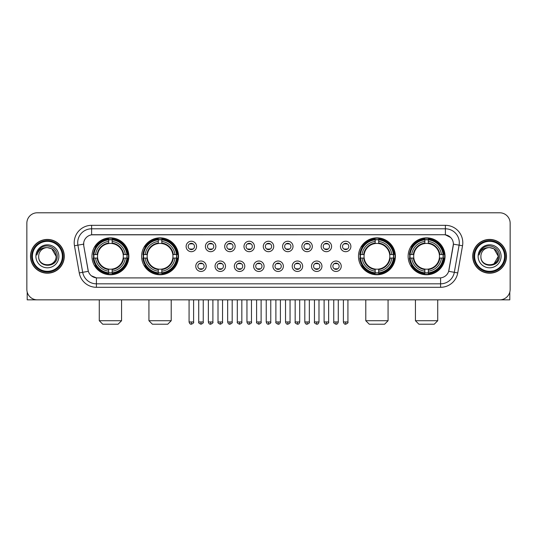 <?xml version="1.0" encoding="UTF-8"?>
<svg xmlns="http://www.w3.org/2000/svg" width="537" height="537" viewBox="0 0 537 537"><rect width="100%" height="100%" fill="white"/><g stroke="black" fill="none" stroke-linecap="round" stroke-linejoin="round"><path stroke-width="0.81" d="M141.614 256.31A18.453 18.453 0 0 0 160.073 274.769A18.453 18.453 0 0 0 178.526 256.31A18.453 18.453 0 0 0 160.073 237.857A18.453 18.453 0 0 0 141.614 256.31M358.474 256.31A18.453 18.453 0 0 0 376.927 274.769A18.453 18.453 0 0 0 395.386 256.31A18.453 18.453 0 0 0 376.927 237.857A18.453 18.453 0 0 0 358.474 256.31M408.127 256.31A18.453 18.453 0 0 0 426.579 274.769A18.453 18.453 0 0 0 445.039 256.31A18.453 18.453 0 0 0 426.579 237.857A18.453 18.453 0 0 0 408.127 256.31M91.961 256.31A18.453 18.453 0 0 0 110.421 274.769A18.453 18.453 0 0 0 128.873 256.31A18.453 18.453 0 0 0 110.421 237.857A18.453 18.453 0 0 0 91.961 256.31M206.208 266.238A5.222 5.222 0 0 1 200.986 271.46A5.222 5.222 0 0 1 195.763 266.238A5.222 5.222 0 0 1 200.986 261.016A5.222 5.222 0 0 1 206.208 266.238M197.851 266.238A3.135 3.135 0 0 0 200.986 269.373A3.135 3.135 0 0 0 204.12 266.238A3.135 3.135 0 0 0 200.986 263.103A3.135 3.135 0 0 0 197.851 266.238M225.5 266.238A5.222 5.222 0 0 1 220.277 271.46A5.222 5.222 0 0 1 215.048 266.238A5.222 5.222 0 0 1 220.277 261.016A5.222 5.222 0 0 1 225.5 266.238M217.143 266.238A3.135 3.135 0 0 0 220.277 269.373A3.135 3.135 0 0 0 223.405 266.238A3.135 3.135 0 0 0 220.277 263.103A3.135 3.135 0 0 0 217.143 266.238M244.785 266.238A5.222 5.222 0 0 1 239.562 271.46A5.222 5.222 0 0 1 234.34 266.238A5.222 5.222 0 0 1 239.562 261.016A5.222 5.222 0 0 1 244.785 266.238M236.428 266.238A3.135 3.135 0 0 0 239.562 269.373A3.135 3.135 0 0 0 242.697 266.238A3.135 3.135 0 0 0 239.562 263.103A3.135 3.135 0 0 0 236.428 266.238M264.076 266.238A5.222 5.222 0 0 1 258.854 271.46A5.222 5.222 0 0 1 253.632 266.238A5.222 5.222 0 0 1 258.854 261.016A5.222 5.222 0 0 1 264.076 266.238M255.719 266.238A3.135 3.135 0 0 0 258.854 269.373A3.135 3.135 0 0 0 261.989 266.238A3.135 3.135 0 0 0 258.854 263.103A3.135 3.135 0 0 0 255.719 266.238M283.368 266.238A5.222 5.222 0 0 1 278.146 271.46A5.222 5.222 0 0 1 272.924 266.238A5.222 5.222 0 0 1 278.146 261.016A5.222 5.222 0 0 1 283.368 266.238M275.011 266.238A3.135 3.135 0 0 0 278.146 269.373A3.135 3.135 0 0 0 281.281 266.238A3.135 3.135 0 0 0 278.146 263.103A3.135 3.135 0 0 0 275.011 266.238M302.66 266.238A5.222 5.222 0 0 1 297.438 271.46A5.222 5.222 0 0 1 292.215 266.238A5.222 5.222 0 0 1 297.438 261.016A5.222 5.222 0 0 1 302.66 266.238M294.303 266.238A3.135 3.135 0 0 0 297.438 269.373A3.135 3.135 0 0 0 300.572 266.238A3.135 3.135 0 0 0 297.438 263.103A3.135 3.135 0 0 0 294.303 266.238M321.952 266.238A5.222 5.222 0 0 1 316.723 271.46A5.222 5.222 0 0 1 311.5 266.238A5.222 5.222 0 0 1 316.723 261.016A5.222 5.222 0 0 1 321.952 266.238M313.595 266.238A3.135 3.135 0 0 0 316.723 269.373A3.135 3.135 0 0 0 319.857 266.238A3.135 3.135 0 0 0 316.723 263.103A3.135 3.135 0 0 0 313.595 266.238M341.237 266.238A5.222 5.222 0 0 1 336.014 271.46A5.222 5.222 0 0 1 330.792 266.238A5.222 5.222 0 0 1 336.014 261.016A5.222 5.222 0 0 1 341.237 266.238M332.88 266.238A3.135 3.135 0 0 0 336.014 269.373A3.135 3.135 0 0 0 339.149 266.238A3.135 3.135 0 0 0 336.014 263.103A3.135 3.135 0 0 0 332.88 266.238M196.562 246.456A5.222 5.222 0 0 1 191.34 251.685A5.222 5.222 0 0 1 186.117 246.456A5.222 5.222 0 0 1 191.34 241.234A5.222 5.222 0 0 1 196.562 246.456M188.205 246.456A3.135 3.135 0 0 0 191.34 249.591A3.135 3.135 0 0 0 194.475 246.456A3.135 3.135 0 0 0 191.34 243.328A3.135 3.135 0 0 0 188.205 246.456M215.854 246.456A5.222 5.222 0 0 1 210.632 251.685A5.222 5.222 0 0 1 205.409 246.456A5.222 5.222 0 0 1 210.632 241.234A5.222 5.222 0 0 1 215.854 246.456M207.497 246.456A3.135 3.135 0 0 0 210.632 249.591A3.135 3.135 0 0 0 213.766 246.456A3.135 3.135 0 0 0 210.632 243.328A3.135 3.135 0 0 0 207.497 246.456M235.146 246.456A5.222 5.222 0 0 1 229.917 251.685A5.222 5.222 0 0 1 224.694 246.456A5.222 5.222 0 0 1 229.917 241.234A5.222 5.222 0 0 1 235.146 246.456M226.789 246.456A3.135 3.135 0 0 0 229.917 249.591A3.135 3.135 0 0 0 233.051 246.456A3.135 3.135 0 0 0 229.917 243.328A3.135 3.135 0 0 0 226.789 246.456M254.431 246.456A5.222 5.222 0 0 1 249.208 251.685A5.222 5.222 0 0 1 243.986 246.456A5.222 5.222 0 0 1 249.208 241.234A5.222 5.222 0 0 1 254.431 246.456M246.074 246.456A3.135 3.135 0 0 0 249.208 249.591A3.135 3.135 0 0 0 252.343 246.456A3.135 3.135 0 0 0 249.208 243.328A3.135 3.135 0 0 0 246.074 246.456M273.722 246.456A5.222 5.222 0 0 1 268.5 251.685A5.222 5.222 0 0 1 263.278 246.456A5.222 5.222 0 0 1 268.5 241.234A5.222 5.222 0 0 1 273.722 246.456M265.365 246.456A3.135 3.135 0 0 0 268.5 249.591A3.135 3.135 0 0 0 271.635 246.456A3.135 3.135 0 0 0 268.5 243.328A3.135 3.135 0 0 0 265.365 246.456M293.014 246.456A5.222 5.222 0 0 1 287.792 251.685A5.222 5.222 0 0 1 282.569 246.456A5.222 5.222 0 0 1 287.792 241.234A5.222 5.222 0 0 1 293.014 246.456M284.657 246.456A3.135 3.135 0 0 0 287.792 249.591A3.135 3.135 0 0 0 290.926 246.456A3.135 3.135 0 0 0 287.792 243.328A3.135 3.135 0 0 0 284.657 246.456M312.306 246.456A5.222 5.222 0 0 1 307.083 251.685A5.222 5.222 0 0 1 301.854 246.456A5.222 5.222 0 0 1 307.083 241.234A5.222 5.222 0 0 1 312.306 246.456M303.949 246.456A3.135 3.135 0 0 0 307.083 249.591A3.135 3.135 0 0 0 310.211 246.456A3.135 3.135 0 0 0 307.083 243.328A3.135 3.135 0 0 0 303.949 246.456M331.591 246.456A5.222 5.222 0 0 1 326.368 251.685A5.222 5.222 0 0 1 321.146 246.456A5.222 5.222 0 0 1 326.368 241.234A5.222 5.222 0 0 1 331.591 246.456M323.234 246.456A3.135 3.135 0 0 0 326.368 249.591A3.135 3.135 0 0 0 329.503 246.456A3.135 3.135 0 0 0 326.368 243.328A3.135 3.135 0 0 0 323.234 246.456M350.883 246.456A5.222 5.222 0 0 1 345.66 251.685A5.222 5.222 0 0 1 340.438 246.456A5.222 5.222 0 0 1 345.66 241.234A5.222 5.222 0 0 1 350.883 246.456M342.525 246.456A3.135 3.135 0 0 0 345.66 249.591A3.135 3.135 0 0 0 348.795 246.456A3.135 3.135 0 0 0 345.66 243.328A3.135 3.135 0 0 0 342.525 246.456M79.261 272.917L74.468 245.758A17.412 17.412 0 0 1 91.612 225.325L445.388 225.325A17.412 17.412 0 0 1 462.532 245.758L457.739 272.917A17.412 17.412 0 0 1 440.595 287.302L96.405 287.302A17.412 17.412 0 0 1 79.261 272.917L82.685 272.313L77.899 245.154A13.928 13.928 0 0 1 91.612 228.802L445.388 228.802A13.928 13.928 0 0 1 459.101 245.154L454.315 272.313A13.928 13.928 0 0 1 440.595 283.818L96.405 283.818A13.928 13.928 0 0 1 82.685 272.313L88.337 271.313L83.752 245.758A9.404 9.404 0 0 1 93.008 234.723L443.992 234.723A9.404 9.404 0 0 1 453.248 245.758L448.952 270.131A9.404 9.404 0 0 1 439.696 277.904L97.304 277.904A9.404 9.404 0 0 1 88.048 270.131L83.752 245.758L83.712 242.731M93.619 258.055A16.889 16.889 0 0 1 93.619 254.572M409.785 258.055A16.889 16.889 0 0 1 409.785 254.572M360.132 258.055A16.889 16.889 0 0 1 360.132 254.572M143.272 258.055A16.889 16.889 0 0 1 143.272 254.572M30.508 256.31A16.889 16.889 0 0 0 47.397 273.199A16.889 16.889 0 0 0 64.279 256.31A16.889 16.889 0 0 0 47.397 239.428A16.889 16.889 0 0 0 30.508 256.31M472.721 256.31A16.889 16.889 0 0 0 489.603 273.199A16.889 16.889 0 0 0 506.492 256.31A16.889 16.889 0 0 0 489.603 239.428A16.889 16.889 0 0 0 472.721 256.31M91.612 225.325L91.612 234.83L443.992 234.723L445.388 234.83L450.637 237.475M439.696 277.904L97.304 277.904M96.405 287.302L96.405 277.857L91.384 275.803M462.532 245.758L453.396 244.147L448.663 271.313L457.739 272.917M510.15 223.231A10.445 10.445 0 0 0 499.705 212.786L37.295 212.786A10.445 10.445 0 0 0 26.85 223.231L26.85 289.389A10.445 10.445 0 0 0 37.295 299.841L499.705 299.841A10.445 10.445 0 0 0 510.15 289.389L510.15 223.231L510.15 289.389M26.85 223.231L26.85 289.389M499.705 212.786L37.295 212.786M37.295 299.841L499.705 299.841M27.199 292.068L27.199 299.841L67.588 299.841M62.366 256.31A14.976 14.976 0 0 0 47.397 241.341A14.976 14.976 0 0 0 32.421 256.31A14.976 14.976 0 0 0 47.397 271.286A14.976 14.976 0 0 0 62.366 256.31M63.064 256.31A15.667 15.667 0 0 0 47.397 240.643A15.667 15.667 0 0 0 31.723 256.31A15.667 15.667 0 0 0 47.397 271.984A15.667 15.667 0 0 0 63.064 256.31M64.104 256.31A16.714 16.714 0 0 0 47.397 239.603A16.714 16.714 0 0 0 30.683 256.31A16.714 16.714 0 0 0 47.397 273.024A16.714 16.714 0 0 0 64.104 256.31M56.096 256.31C55.579 251.027 52.68 248.121 47.397 247.611L51.747 248.772L56.096 256.31L51.747 248.772L47.397 247.611L51.747 248.772L56.096 256.31L51.747 248.772L47.397 247.611L51.747 248.772L56.096 256.31C56.633 267.54 38.154 267.54 38.691 256.31C37.912 268.393 57.607 268.124 57.197 256.31C57.842 248.02 46.981 242.751 40.718 248.094C38.536 249.92 37.254 252.236 36.878 255.048C38.523 249.859 42.027 247.382 47.397 247.611L51.747 248.772L56.096 256.31C56.633 267.54 38.154 267.54 38.691 256.31C38.154 267.54 56.633 267.54 56.096 256.31C56.633 267.54 38.154 267.54 38.691 256.31C38.154 267.54 56.633 267.54 56.096 256.31C56.633 267.54 38.154 267.54 38.691 256.31C38.154 267.54 56.633 267.54 56.096 256.31C56.633 267.54 38.154 267.54 38.691 256.31C38.154 267.54 56.633 267.54 56.096 256.31C56.633 267.54 38.154 267.54 38.691 256.31C38.154 267.54 56.633 267.54 56.096 256.31C56.633 267.54 38.154 267.54 38.691 256.31C38.154 267.54 56.633 267.54 56.096 256.31C56.633 267.54 38.154 267.54 38.691 256.31A8.706 8.706 0 0 1 47.397 247.611L51.747 248.772L56.096 256.31C56.445 263.07 47.759 267.56 42.457 263.486M35.905 256.31A11.492 11.492 0 0 0 47.397 267.802A11.492 11.492 0 0 0 58.882 256.31A11.492 11.492 0 0 0 47.397 244.825A11.492 11.492 0 0 0 35.905 256.31M40.718 248.094L38.147 251.148M37.993 251.444L38.221 251.021L37.993 251.444M118.08 324.214L102.755 324.214L99.278 320.73L121.563 320.73L118.08 324.214M112.159 272.796L112.159 273.494A17.271 17.271 0 0 0 127.598 258.055L126.9 258.055A16.573 16.573 0 0 1 112.159 272.796L112.159 271.185A14.976 14.976 0 0 0 125.289 258.055L123.181 258.055A12.881 12.881 0 0 0 112.159 243.55L112.159 239.831A16.573 16.573 0 0 1 126.9 254.572L127.598 254.572A17.271 17.271 0 0 0 112.159 239.133L112.159 239.831M93.935 258.055L93.237 258.055A17.271 17.271 0 0 0 108.675 273.494L108.675 272.796A16.573 16.573 0 0 1 93.935 258.055L95.546 258.055A14.976 14.976 0 0 0 108.675 271.185L108.675 269.077A12.881 12.881 0 0 0 123.181 258.055L123.698 258.055A13.391 13.391 0 0 1 112.159 269.594L112.159 271.185M108.675 239.831L108.675 239.133A17.271 17.271 0 0 0 93.237 254.572L93.935 254.572A16.573 16.573 0 0 1 108.675 239.831L108.675 241.442A14.976 14.976 0 0 0 95.546 254.572L97.653 254.572A12.881 12.881 0 0 0 108.675 269.077L108.675 269.594A13.391 13.391 0 0 1 97.137 258.055L95.546 258.055M93.968 258.055A16.54 16.54 0 0 1 93.968 254.572M112.159 239.864A16.54 16.54 0 0 0 108.675 239.864M126.866 254.572A16.54 16.54 0 0 1 126.866 258.055M126.9 254.572L125.289 254.572A14.976 14.976 0 0 0 112.159 241.442M125.289 258.055L126.9 258.055M108.675 271.185L108.675 272.796M123.181 254.572L125.289 254.572M112.159 269.097L112.159 269.594M108.675 269.077A12.881 12.881 0 0 1 97.653 258.055L97.137 258.055M112.159 272.762A16.54 16.54 0 0 1 108.675 272.762M95.546 254.572L93.935 254.572M108.675 243.523L108.675 241.442M112.159 243.55A12.881 12.881 0 0 0 97.653 254.572L97.137 254.572A13.391 13.391 0 0 1 108.675 243.033M112.159 243.53L112.159 243.033A13.391 13.391 0 0 1 123.698 254.572M95.928 246.913L94.942 246.913A18.104 18.104 0 0 1 128.524 256.31A18.104 18.104 0 0 1 94.942 265.714L95.928 265.714M167.732 324.214L152.407 324.214L148.93 320.73L171.216 320.73L167.732 324.214M161.812 272.796L161.812 273.494A17.271 17.271 0 0 0 177.25 258.055L176.552 258.055A16.573 16.573 0 0 1 161.812 272.796L161.812 271.185A14.976 14.976 0 0 0 174.941 258.055L172.833 258.055A12.881 12.881 0 0 0 161.812 243.55L161.812 239.831A16.573 16.573 0 0 1 176.552 254.572L177.25 254.572A17.271 17.271 0 0 0 161.812 239.133L161.812 239.831M143.587 258.055L142.889 258.055A17.271 17.271 0 0 0 158.328 273.494L158.328 272.796A16.573 16.573 0 0 1 143.587 258.055L145.198 258.055A14.976 14.976 0 0 0 158.328 271.185L158.328 269.077A12.881 12.881 0 0 0 172.833 258.055L173.35 258.055A13.391 13.391 0 0 1 161.812 269.594L161.812 271.185M158.328 239.831L158.328 239.133A17.271 17.271 0 0 0 142.889 254.572L143.587 254.572A16.573 16.573 0 0 1 158.328 239.831L158.328 241.442A14.976 14.976 0 0 0 145.198 254.572L147.306 254.572A12.881 12.881 0 0 0 158.328 269.077L158.328 269.594A13.391 13.391 0 0 1 146.789 258.055L145.198 258.055M143.621 258.055A16.54 16.54 0 0 1 143.621 254.572M161.812 239.864A16.54 16.54 0 0 0 158.328 239.864M176.519 254.572A16.54 16.54 0 0 1 176.519 258.055M176.552 254.572L174.941 254.572A14.976 14.976 0 0 0 161.812 241.442M174.941 258.055L176.552 258.055M158.328 271.185L158.328 272.796M172.833 254.572L174.941 254.572M161.812 269.097L161.812 269.594M158.328 269.077A12.881 12.881 0 0 1 147.306 258.055L146.789 258.055M161.812 272.762A16.54 16.54 0 0 1 158.328 272.762M145.198 254.572L143.587 254.572M158.328 243.523L158.328 241.442M161.812 243.55A12.881 12.881 0 0 0 147.306 254.572L146.789 254.572A13.391 13.391 0 0 1 158.328 243.033M161.812 243.53L161.812 243.033A13.391 13.391 0 0 1 173.35 254.572M145.581 246.913L144.594 246.913A18.104 18.104 0 0 1 178.177 256.31A18.104 18.104 0 0 1 144.594 265.714L145.581 265.714M384.593 324.214L369.268 324.214L365.784 320.73L388.07 320.73L384.593 324.214M378.672 272.796L378.672 273.494A17.271 17.271 0 0 0 394.111 258.055L393.413 258.055A16.573 16.573 0 0 1 378.672 272.796L378.672 271.185A14.976 14.976 0 0 0 391.802 258.055L389.694 258.055A12.881 12.881 0 0 0 378.672 243.55L378.672 239.831A16.573 16.573 0 0 1 393.413 254.572L394.111 254.572A17.271 17.271 0 0 0 378.672 239.133L378.672 239.831M360.448 258.055L359.75 258.055A17.271 17.271 0 0 0 375.188 273.494L375.188 272.796A16.573 16.573 0 0 1 360.448 258.055L362.059 258.055A14.976 14.976 0 0 0 375.188 271.185L375.188 269.077A12.881 12.881 0 0 0 389.694 258.055L390.211 258.055A13.391 13.391 0 0 1 378.672 269.594L378.672 271.185M375.188 239.831L375.188 239.133A17.271 17.271 0 0 0 359.75 254.572L360.448 254.572A16.573 16.573 0 0 1 375.188 239.831L375.188 241.442A14.976 14.976 0 0 0 362.059 254.572L364.167 254.572A12.881 12.881 0 0 0 375.188 269.077L375.188 269.594A13.391 13.391 0 0 1 363.65 258.055L362.059 258.055M360.481 258.055A16.54 16.54 0 0 1 360.481 254.572M378.672 239.864A16.54 16.54 0 0 0 375.188 239.864M393.379 254.572A16.54 16.54 0 0 1 393.379 258.055M393.413 254.572L391.802 254.572A14.976 14.976 0 0 0 378.672 241.442M391.802 258.055L393.413 258.055M375.188 271.185L375.188 272.796M389.694 254.572L391.802 254.572M378.672 269.097L378.672 269.594M375.188 269.077A12.881 12.881 0 0 1 364.167 258.055L363.65 258.055M378.672 272.762A16.54 16.54 0 0 1 375.188 272.762M362.059 254.572L360.448 254.572M375.188 243.523L375.188 241.442M378.672 243.55A12.881 12.881 0 0 0 364.167 254.572L363.65 254.572A13.391 13.391 0 0 1 375.188 243.033M378.672 243.53L378.672 243.033A13.391 13.391 0 0 1 390.211 254.572M362.441 246.913L361.455 246.913A18.104 18.104 0 0 1 395.037 256.31A18.104 18.104 0 0 1 361.455 265.714L362.441 265.714M434.245 324.214L418.92 324.214L415.437 320.73L437.722 320.73L434.245 324.214M428.325 272.796L428.325 273.494A17.271 17.271 0 0 0 443.763 258.055L443.065 258.055A16.573 16.573 0 0 1 428.325 272.796L428.325 271.185A14.976 14.976 0 0 0 441.454 258.055L439.347 258.055A12.881 12.881 0 0 0 428.325 243.55L428.325 239.831A16.573 16.573 0 0 1 443.065 254.572L443.763 254.572A17.271 17.271 0 0 0 428.325 239.133L428.325 239.831M410.1 258.055L409.402 258.055A17.271 17.271 0 0 0 424.841 273.494L424.841 272.796A16.573 16.573 0 0 1 410.1 258.055L411.711 258.055A14.976 14.976 0 0 0 424.841 271.185L424.841 269.077A12.881 12.881 0 0 0 439.347 258.055L439.863 258.055A13.391 13.391 0 0 1 428.325 269.594L428.325 271.185M424.841 239.831L424.841 239.133A17.271 17.271 0 0 0 409.402 254.572L410.1 254.572A16.573 16.573 0 0 1 424.841 239.831L424.841 241.442A14.976 14.976 0 0 0 411.711 254.572L413.819 254.572A12.881 12.881 0 0 0 424.841 269.077L424.841 269.594A13.391 13.391 0 0 1 413.302 258.055L411.711 258.055M410.134 258.055A16.54 16.54 0 0 1 410.134 254.572M428.325 239.864A16.54 16.54 0 0 0 424.841 239.864M443.032 254.572A16.54 16.54 0 0 1 443.032 258.055M443.065 254.572L441.454 254.572A14.976 14.976 0 0 0 428.325 241.442M441.454 258.055L443.065 258.055M424.841 271.185L424.841 272.796M439.347 254.572L441.454 254.572M428.325 269.097L428.325 269.594M424.841 269.077A12.881 12.881 0 0 1 413.819 258.055L413.302 258.055M428.325 272.762A16.54 16.54 0 0 1 424.841 272.762M411.711 254.572L410.1 254.572M424.841 243.523L424.841 241.442M428.325 243.55A12.881 12.881 0 0 0 413.819 254.572L413.302 254.572A13.391 13.391 0 0 1 424.841 243.033M428.325 243.53L428.325 243.033A13.391 13.391 0 0 1 439.863 254.572M412.094 246.913L411.107 246.913A18.104 18.104 0 0 1 444.69 256.31A18.104 18.104 0 0 1 411.107 265.714L412.094 265.714M190.293 249.416L190.293 248.92A2.672 2.672 0 0 0 192.387 248.92L192.387 249.416M192.387 243.503L192.387 243.999A2.672 2.672 0 0 0 190.293 243.999L190.293 243.503M209.584 249.416L209.584 248.92A2.672 2.672 0 0 0 211.672 248.92L211.672 249.416M211.672 243.503L211.672 243.999A2.672 2.672 0 0 0 209.584 243.999L209.584 243.503M228.876 249.416L228.876 248.92A2.672 2.672 0 0 0 230.964 248.92L230.964 249.416M230.964 243.503L230.964 243.999A2.672 2.672 0 0 0 228.876 243.999L228.876 243.503M248.168 249.416L248.168 248.92A2.672 2.672 0 0 0 250.255 248.92L250.255 249.416M250.255 243.503L250.255 243.999A2.672 2.672 0 0 0 248.168 243.999L248.168 243.503M267.453 249.416L267.453 248.92A2.672 2.672 0 0 0 269.547 248.92L269.547 249.416M269.547 243.503L269.547 243.999A2.672 2.672 0 0 0 267.453 243.999L267.453 243.503M286.745 249.416L286.745 248.92A2.672 2.672 0 0 0 288.832 248.92L288.832 249.416M288.832 243.503L288.832 243.999A2.672 2.672 0 0 0 286.745 243.999L286.745 243.503M306.036 249.416L306.036 248.92A2.672 2.672 0 0 0 308.124 248.92L308.124 249.416M308.124 243.503L308.124 243.999A2.672 2.672 0 0 0 306.036 243.999L306.036 243.503M325.328 249.416L325.328 248.92A2.672 2.672 0 0 0 327.416 248.92L327.416 249.416M327.416 243.503L327.416 243.999A2.672 2.672 0 0 0 325.328 243.999L325.328 243.503M344.613 249.416L344.613 248.92A2.672 2.672 0 0 0 346.707 248.92L346.707 249.416M346.707 243.503L346.707 243.999A2.672 2.672 0 0 0 344.613 243.999L344.613 243.503M199.939 269.191L199.939 268.695A2.672 2.672 0 0 0 202.026 268.695L202.026 269.191M202.026 263.284L202.026 263.781A2.672 2.672 0 0 0 199.939 263.781L199.939 263.284M219.23 269.191L219.23 268.695A2.672 2.672 0 0 0 221.318 268.695L221.318 269.191M221.318 263.284L221.318 263.781A2.672 2.672 0 0 0 219.23 263.781L219.23 263.284M238.522 269.191L238.522 268.695A2.672 2.672 0 0 0 240.61 268.695L240.61 269.191M240.61 263.284L240.61 263.781A2.672 2.672 0 0 0 238.522 263.781L238.522 263.284M257.807 269.191L257.807 268.695A2.672 2.672 0 0 0 259.901 268.695L259.901 269.191M259.901 263.284L259.901 263.781A2.672 2.672 0 0 0 257.807 263.781L257.807 263.284M277.099 269.191L277.099 268.695A2.672 2.672 0 0 0 279.193 268.695L279.193 269.191M279.193 263.284L279.193 263.781A2.672 2.672 0 0 0 277.099 263.781L277.099 263.284M296.39 269.191L296.39 268.695A2.672 2.672 0 0 0 298.478 268.695L298.478 269.191M298.478 263.284L298.478 263.781A2.672 2.672 0 0 0 296.39 263.781L296.39 263.284M315.682 269.191L315.682 268.695A2.672 2.672 0 0 0 317.77 268.695L317.77 269.191M317.77 263.284L317.77 263.781A2.672 2.672 0 0 0 315.682 263.781L315.682 263.284M334.974 269.191L334.974 268.695A2.672 2.672 0 0 0 337.061 268.695L337.061 269.191M337.061 263.284L337.061 263.781A2.672 2.672 0 0 0 334.974 263.781L334.974 263.284M509.801 292.068L509.801 299.841L469.412 299.841M504.579 256.31A14.976 14.976 0 0 0 489.603 241.341A14.976 14.976 0 0 0 474.634 256.31A14.976 14.976 0 0 0 489.603 271.286A14.976 14.976 0 0 0 504.579 256.31M505.277 256.31A15.667 15.667 0 0 0 489.603 240.643A15.667 15.667 0 0 0 473.936 256.31A15.667 15.667 0 0 0 489.603 271.984A15.667 15.667 0 0 0 505.277 256.31M506.317 256.31A16.714 16.714 0 0 0 489.603 239.603A16.714 16.714 0 0 0 472.896 256.31A16.714 16.714 0 0 0 489.603 273.024A16.714 16.714 0 0 0 506.317 256.31M497.799 253.363L498.309 256.31L493.959 248.772L489.603 247.611L493.959 248.772L498.309 256.31L493.959 248.772L489.603 247.611L493.959 248.772L498.309 256.31L493.959 248.772L489.603 247.611L493.959 248.772L498.309 256.31C498.846 267.54 480.367 267.54 480.904 256.31C480.125 268.393 499.819 268.124 499.41 256.31C500.054 248.02 489.194 242.751 482.931 248.094C480.749 249.92 479.467 252.236 479.091 255.048C480.736 249.859 484.24 247.382 489.603 247.611L493.959 248.772L498.309 256.31C498.846 267.54 480.367 267.54 480.904 256.31C480.367 267.54 498.846 267.54 498.309 256.31L493.959 263.855L498.309 256.31C498.846 267.54 480.367 267.54 480.904 256.31C480.367 267.54 498.846 267.54 498.309 256.31C498.846 267.54 480.367 267.54 480.904 256.31C480.367 267.54 498.846 267.54 498.309 256.31C498.846 267.54 480.367 267.54 480.904 256.31C480.367 267.54 498.846 267.54 498.309 256.31C498.846 267.54 480.367 267.54 480.904 256.31C480.367 267.54 498.846 267.54 498.309 256.31C498.846 267.54 480.367 267.54 480.904 256.31A8.706 8.706 0 0 1 489.603 247.611L493.959 248.772L498.309 256.31C498.658 263.07 489.972 267.56 484.669 263.486M489.603 247.611C494.892 248.121 497.792 251.027 498.309 256.31M478.118 256.31A11.492 11.492 0 0 0 489.603 267.802A11.492 11.492 0 0 0 501.095 256.31A11.492 11.492 0 0 0 489.603 244.825A11.492 11.492 0 0 0 478.118 256.31M482.931 248.094L480.36 251.148M480.206 251.444L480.434 251.021M445.388 225.325L445.388 234.83M74.468 245.758L77.899 245.154A13.928 13.928 0 0 1 77.684 242.731M77.899 245.154L83.604 244.147M440.595 277.857L440.595 287.302M112.159 269.077A12.881 12.881 0 0 0 123.181 258.055M108.675 272.917A16.694 16.694 0 0 0 112.159 272.917M127.021 258.055A16.694 16.694 0 0 0 127.021 254.572M112.159 239.71A16.694 16.694 0 0 0 108.675 239.71M161.812 269.077A12.881 12.881 0 0 0 172.833 258.055M158.328 272.917A16.694 16.694 0 0 0 161.812 272.917M176.673 258.055A16.694 16.694 0 0 0 176.673 254.572M161.812 239.71A16.694 16.694 0 0 0 158.328 239.71M378.672 269.077A12.881 12.881 0 0 0 389.694 258.055M375.188 272.917A16.694 16.694 0 0 0 378.672 272.917M393.534 258.055A16.694 16.694 0 0 0 393.534 254.572M378.672 239.71A16.694 16.694 0 0 0 375.188 239.71M428.325 269.077A12.881 12.881 0 0 0 439.347 258.055M424.841 272.917A16.694 16.694 0 0 0 428.325 272.917M443.186 258.055A16.694 16.694 0 0 0 443.186 254.572M428.325 239.71A16.694 16.694 0 0 0 424.841 239.71M191.34 321.952L189.078 321.952C189.474 323.563 190.226 324.314 191.34 324.214L191.34 321.952L193.602 321.952L193.602 299.841M210.632 321.952L208.363 321.952C208.759 323.563 209.517 324.314 210.632 324.214L210.632 321.952L212.894 321.952L212.894 299.841M229.917 321.952L227.654 321.952C228.05 323.563 228.809 324.314 229.917 324.214L229.917 321.952L232.185 321.952L232.185 299.841M249.208 321.952L246.946 321.952C247.342 323.563 248.094 324.314 249.208 324.214L249.208 321.952L251.47 321.952L251.47 299.841M268.5 321.952L266.238 321.952C266.634 323.563 267.386 324.314 268.5 324.214L268.5 321.952L270.762 321.952L270.762 299.841M287.792 321.952L285.53 321.952C285.919 323.563 286.677 324.314 287.792 324.214L287.792 321.952L290.054 321.952L290.054 299.841M307.083 321.952L304.815 321.952C305.211 323.563 305.969 324.314 307.083 324.214L307.083 321.952L309.346 321.952L309.346 299.841M326.368 321.952L324.106 321.952C324.502 323.563 325.254 324.314 326.368 324.214L326.368 321.952L328.637 321.952L328.637 299.841M345.66 321.952L343.398 321.952C343.794 323.563 344.546 324.314 345.66 324.214L345.66 321.952L347.922 321.952L347.922 299.841M200.986 321.952L198.724 321.952C198.26 322.67 199.019 323.428 200.986 324.214L200.986 321.952L203.248 321.952L203.248 299.841M220.277 321.952L218.009 321.952C217.552 322.67 218.304 323.428 220.277 324.214L220.277 321.952L222.54 321.952L222.54 299.841M239.562 321.952L237.3 321.952C236.844 322.67 237.596 323.428 239.562 324.214L239.562 321.952L241.831 321.952L241.831 299.841M258.854 321.952L256.592 321.952C256.136 322.67 256.887 323.428 258.854 324.214L258.854 321.952L261.116 321.952L261.116 299.841M278.146 321.952L275.884 321.952C275.421 322.67 276.179 323.428 278.146 324.214L278.146 321.952L280.408 321.952L280.408 299.841M297.438 321.952L295.169 321.952C294.712 322.67 295.464 323.428 297.438 324.214L297.438 321.952L299.7 321.952L299.7 299.841M316.723 321.952L314.46 321.952C314.004 322.67 314.756 323.428 316.723 324.214L316.723 321.952L318.991 321.952L318.991 299.841M336.014 321.952L333.752 321.952C333.296 322.67 334.048 323.428 336.014 324.214L336.014 321.952L338.276 321.952L338.276 299.841M121.563 299.841L121.563 320.73M99.278 299.841L99.278 320.73M171.216 299.841L171.216 320.73M148.93 299.841L148.93 320.73M388.07 299.841L388.07 320.73M365.784 299.841L365.784 320.73M437.722 299.841L437.722 320.73M415.437 299.841L415.437 320.73M189.078 321.952L189.078 299.841M193.602 321.952C194.058 322.67 193.307 323.428 191.34 324.214M208.363 321.952L208.363 299.841M212.894 321.952C213.35 322.67 212.598 323.428 210.632 324.214M227.654 321.952L227.654 299.841M232.185 321.952C232.642 322.67 231.89 323.428 229.917 324.214M246.946 321.952L246.946 299.841M251.47 321.952C251.934 322.67 251.175 323.428 249.208 324.214M266.238 321.952L266.238 299.841M270.762 321.952C271.225 322.67 270.467 323.428 268.5 324.214M285.53 321.952L285.53 299.841M290.054 321.952C290.51 322.67 289.758 323.428 287.792 324.214M304.815 321.952L304.815 299.841M309.346 321.952C309.802 322.67 309.05 323.428 307.083 324.214M324.106 321.952L324.106 299.841M328.637 321.952C329.094 322.67 328.342 323.428 326.368 324.214M343.398 321.952L343.398 299.841M347.922 321.952C348.385 322.67 347.627 323.428 345.66 324.214M198.724 321.952L198.724 299.841M203.248 321.952C203.704 322.67 202.952 323.428 200.986 324.214M218.009 321.952L218.009 299.841M222.54 321.952C222.996 322.67 222.244 323.428 220.277 324.214M237.3 321.952L237.3 299.841M241.831 321.952C242.288 322.67 241.536 323.428 239.562 324.214M256.592 321.952L256.592 299.841M261.116 321.952C261.579 322.67 260.821 323.428 258.854 324.214M275.884 321.952L275.884 299.841M280.408 321.952C280.012 323.563 279.26 324.314 278.146 324.214M295.169 321.952L295.169 299.841M299.7 321.952C299.304 323.563 298.552 324.314 297.438 324.214M314.46 321.952L314.46 299.841M318.991 321.952C318.595 323.563 317.837 324.314 316.723 324.214M333.752 321.952L333.752 299.841M338.276 321.952C337.887 323.563 337.129 324.314 336.014 324.214"/></g></svg>
